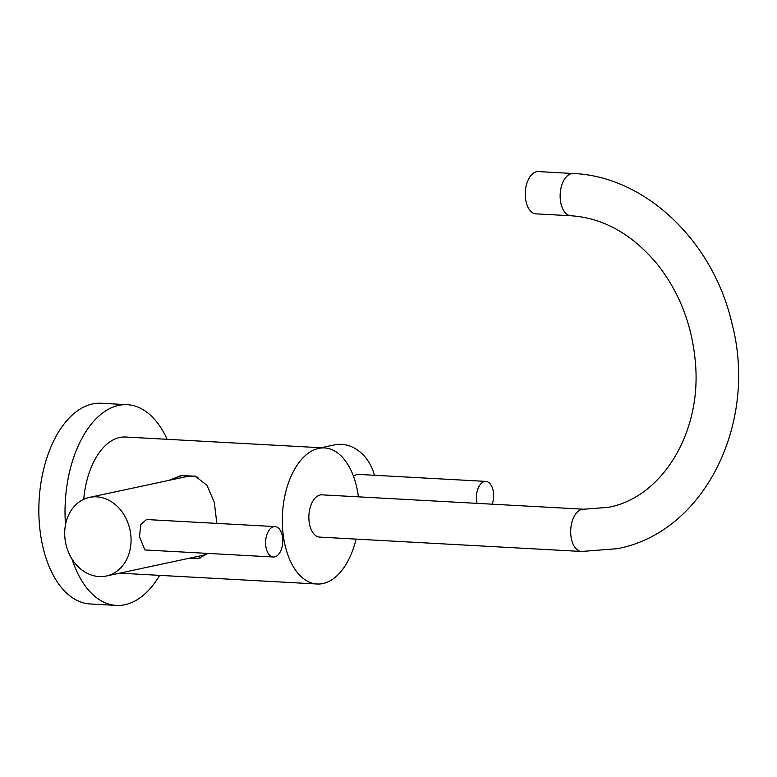 <?xml version="1.0" encoding="UTF-8"?>
<svg xmlns="http://www.w3.org/2000/svg" width="777" height="777" viewBox="0 0 777 777"><rect width="100%" height="100%" fill="white"/><g stroke="black" fill="none" stroke-linecap="round" stroke-linejoin="round"><path stroke-width="1.17" d="M72.008 559.032A100.505 56.624 93.1 0 0 116.317 605.409L90.132 603.972A100.505 56.624 93.1 0 1 38.85 508.158A100.505 56.624 93.1 0 1 92.512 403.953A100.505 56.624 -86.9 0 1 101.146 403.263L127.331 404.7A100.505 56.624 -86.9 0 1 167.123 439.306M65.511 524.708A100.505 56.624 93.1 0 1 118.696 405.39A100.505 56.624 -86.9 0 1 127.331 404.7M159.654 575.359A100.505 56.624 -86.9 0 1 124.951 604.72A100.505 56.624 93.1 0 1 116.317 605.409M356.089 539.102A68.133 38.384 93.1 0 1 317.084 584.003A68.133 38.384 93.1 0 1 282.372 524.213A68.133 38.384 -86.9 0 1 324.553 447.94L125.553 437.024A68.133 38.384 93.1 0 0 83.751 499.31M168.852 480.38L180.895 475.631L195.202 476.155L206.983 485.343L214.297 502.311L216.851 523.387M106.303 576.019A40.2 32.828 -102.1 0 0 131.051 538.529A40.2 32.828 -102.1 0 0 89.452 497.397A40.2 32.828 -102.1 0 0 64.714 534.887A40.2 32.828 -102.1 0 0 106.303 576.019L201.777 555.555A40.2 32.828 -102.1 0 0 207.964 553.418L198.63 558.391L187.995 558.508M324.553 447.94A68.133 38.384 -86.9 0 1 358.401 496.843M583.809 509.217L321.979 494.842A21.164 11.917 93.1 0 0 320.153 494.988A21.164 11.917 93.1 0 0 308.857 516.928A21.164 11.917 93.1 0 0 319.658 537.101L581.487 551.476L617.278 548.688C704.7 532.323 758.177 422.523 731.983 323.611C713.539 242.065 645.881 176.34 573.251 173.514A21.164 11.917 -86.9 0 0 571.435 173.66A21.164 11.917 -86.9 0 0 560.139 195.59A21.164 11.917 -86.9 0 0 570.94 215.763C603.476 217.919 632.42 234.256 657.75 264.772C679.846 293.036 692.424 325.99 695.493 363.646C701.553 434.576 660.635 497.892 608.41 507.313L583.809 509.217A21.164 11.917 93.1 0 0 581.983 509.362A21.164 11.917 93.1 0 0 570.687 531.303A21.164 11.917 93.1 0 0 581.487 551.476M570.94 215.763L536.023 213.85A21.164 11.917 -86.9 0 1 525.233 193.677A21.164 11.917 -86.9 0 1 536.528 171.736A21.164 11.917 -86.9 0 1 538.344 171.591L573.251 173.514M182.789 475.281A42.317 34.557 -102.1 0 0 174.378 479.195M200.291 557.964A42.317 34.557 77.9 0 1 191.229 557.818M197.989 477.331A40.2 32.828 -102.1 0 0 184.936 476.932L89.452 497.397M275.029 526.583L146.513 519.531L140.754 524.475L139.501 536.713L144.852 549.951L273.358 557.002A15.239 8.586 93.1 0 0 282.789 539.947A15.239 8.586 -86.9 0 0 275.029 526.583A15.239 8.586 -86.9 0 0 265.598 543.638A15.239 8.586 93.1 0 0 273.358 557.002M477.059 503.36A15.239 8.586 93.1 0 1 476.418 498.455A15.239 8.586 -86.9 0 1 485.848 481.4L357.342 474.339L353.399 475.961M321.076 447.756L334.382 444.9A40.2 32.828 77.9 0 1 374.417 475.281M485.848 481.4A15.239 8.586 -86.9 0 1 493.609 494.764A15.239 8.586 93.1 0 1 492.181 504.186M317.084 584.003L119.609 573.164"/></g></svg>
